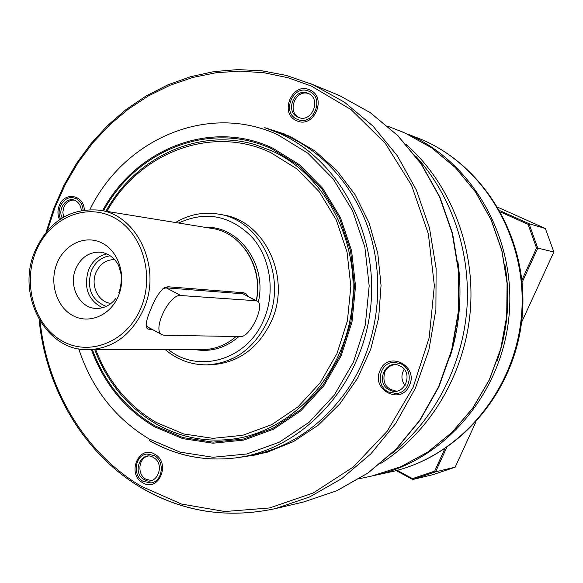 <?xml version="1.0" encoding="UTF-8"?>
<svg xmlns="http://www.w3.org/2000/svg" width="583" height="583" viewBox="0 0 583 583"><rect width="100%" height="100%" fill="white"/><g stroke="black" fill="none" stroke-linecap="round" stroke-linejoin="round"><path stroke-width="0.87" d="M258.881 454.449L238.214 457.568C302.956 448.269 360.534 386.777 370.161 311.424C380.116 236.13 340.159 160.427 279.716 133.463C340.159 160.427 380.116 236.13 370.161 311.424C360.534 386.777 302.956 448.269 238.214 457.568C206.44 461.933 176.802 456.27 149.284 440.58C176.802 456.27 206.44 461.933 238.214 457.568C206.52 461.925 176.948 456.27 149.503 440.61C176.948 456.27 206.52 461.925 238.214 457.568L245.611 456.453C284.847 450.061 317.648 429.401 343.992 394.465C382.528 342.549 388.817 264.237 359.062 206.841C341.849 173.778 317.735 150.064 286.719 135.701L264.704 127.662L284.606 134.046M142.667 482.702C126.343 473.899 138.878 444.224 154.772 454.244C171.344 462.997 158.51 492.992 142.667 482.702M380.101 370.438C388.132 350.245 419.017 365.825 409.383 385.48C401.046 405.732 370.54 389.772 380.101 370.438M296.594 120.674C278.747 113.561 292.294 81.496 309.675 89.906C327.792 96.938 313.909 129.382 296.594 120.674M59.553 219.645C57.535 215.112 57.433 210.434 59.255 205.595C64.276 191.362 84.018 194.649 84.295 209.953M151.463 480.574L145.83 479.19C136.852 474.475 138.484 457.815 148.097 456.125M396.411 391.113C385.99 389.204 382.105 382.863 384.758 372.078C386.893 367.691 390.282 365.213 394.924 364.645M299.626 117.737L299.582 117.722C286.45 112.57 295.246 88.82 308.56 93.586M63.627 217.058L62.833 212.183L63.838 207.271C66.017 202.498 69.392 200.1 73.946 200.078M154.218 455.542L146.974 454.026C134.972 454.922 132.144 475.59 143.221 481.412L150.946 482.921C162.737 481.645 165.193 461.168 154.218 455.542M153.395 457.487C141.115 449.719 131.401 472.682 144.045 479.474C156.288 487.403 166.177 464.257 153.395 457.487M400.98 363.843L394.254 362.305C379.395 361.912 374.716 385.691 388.395 391.958L396.003 393.518C410.476 393.146 414.404 369.826 400.98 363.843M400.033 365.964C385.742 358.013 374.636 382.951 389.335 389.852C403.589 397.992 414.914 372.829 400.033 365.964M405.09 385.494C401.206 380.291 400.9 374.905 404.179 369.338M309.077 91.305L308.706 91.152C292.921 84.098 281.174 112.934 297.184 119.282L298.153 119.668C313.865 126.008 324.942 97.397 309.077 91.305M308.181 93.411C294.758 86.889 284.264 111.703 298.073 117.19C311.46 123.888 322.159 98.855 308.181 93.411M83.092 210.128C82.626 204.822 80.359 201.033 76.307 198.767L73.378 197.79C63.875 195.669 55.582 209.472 60.603 218.931M81.285 210.434C80.913 205.894 78.989 202.651 75.528 200.705C67.089 195.83 57.178 208.699 62.206 217.911M391.747 453.596C433.614 420.62 462.093 366.947 466.801 309.908C471.253 252.847 451.701 195.32 415.635 156.091M380.364 463.682C429.962 432.55 465.147 373.718 470.343 310.192C475.356 246.653 450.01 182.96 406.008 144.314M168.458 349.691C198.767 374.133 247.513 359.842 263.8 319.666C275.701 292.156 270.505 257.584 251.55 236.611C229.702 215.236 205.391 210.711 178.624 223.034M165.317 349.691C177.502 359.915 191.362 364.973 206.899 364.863C234.147 363.151 254.392 348.539 267.641 321.029C287.929 277.421 261.104 220.155 218.997 214.187C203.678 211.6 189.184 214.376 175.527 222.531M206.899 364.863L210.959 364.783C238.09 363.071 258.247 348.547 271.43 321.189C291.631 277.821 264.915 220.87 222.99 214.916L218.997 214.187M156.31 424.038C179.651 437.199 204.75 442.271 231.597 439.247C204.822 442.264 179.797 437.206 156.514 424.074M272.159 151.026L255.252 144.701C198.307 127.517 135.613 157.41 105.909 211.228M34.929 251.222C15.843 294.539 45.343 351.163 88.266 349.742C113.095 348.583 131.59 334.999 143.753 309.005C162.161 268.144 137.566 214.719 99.474 210.186L212.001 228.449C241.435 232.355 263.378 267.408 256.243 300.617M152.535 329.577L147.995 329.103L146.697 327.952L146.165 326.48C145.932 322.588 147.47 316.875 150.764 309.347C154.721 299.166 159.181 291.981 164.158 287.791L167.853 286.763L243.745 292.775L246.106 293.803L248.103 296.456M243.796 294.247L255.835 300.719L180.898 295.537C169.187 293.562 151.398 331.151 162.271 334.831L164.187 335.254L240.444 336.595C250.231 337.637 265.892 304.078 257.016 301.017L255.835 300.719M236.108 336.515C226.007 345.151 214.726 349.53 202.265 349.669L88.266 349.742M118.385 295.996C110.398 315.614 88.798 324.571 72.613 315.469C56.311 306.651 49.132 282.318 57.017 263.232C64.655 244.015 85.73 234.424 102.265 243.133C118.917 251.557 126.62 276.51 118.385 295.996M116.002 298.234C110.639 305.186 104.007 308.589 96.108 308.429C79.477 308.261 68.167 285.867 75.797 268.705C81.146 257.183 89.418 251.688 100.619 252.213C108.445 253.321 114.45 257.737 118.633 265.462L120.878 273.354C121.432 274.425 121.832 285.408 118.823 292.644M106.769 253.889C98.461 255.799 92.391 261.133 88.55 269.871C83.384 287.477 88.018 300.107 102.448 307.766M111.105 303.364C98.461 302.621 90.176 285.546 95.991 272.494C99.984 263.859 106.193 259.566 114.618 259.617M146.085 324.593L147.82 327.041L161.841 334.598M167.853 286.763L166.206 287.849L162.883 288.723M180.898 295.537L166.206 287.849L242.222 293.752L243.745 292.775M110.26 255.82C101.631 256.899 95.313 261.913 91.305 270.84C86.459 288.345 91.422 300.201 106.201 306.418M500.702 212.081L528.052 224.338L536.542 247.994L521.938 279.986M444.836 448.83L434.656 471.137L412.458 478.636L397.154 470.343M412.458 478.636L412.684 479.532L396.192 470.59M446.644 447.62L435.596 471.8L434.656 471.137M435.596 471.8L412.684 479.532L432.972 474.657L455.148 467.187L435.596 471.8M499.915 210.667L528.992 223.69L545.367 228.507L553.85 252.002L521.559 322.406M528.052 224.338L528.992 223.69L537.766 248.11L553.85 252.002M497.977 207.315L545.367 228.507M536.542 247.994L537.766 248.11L522.164 282.267M475.648 422.507L455.148 467.187M102.586 210.689C135.526 149.102 210.711 118.677 272.633 148.075L299.749 164.902L322.814 188.447L340.457 217.583L351.6 250.777L355.543 286.202L352.008 321.867L341.201 355.747L323.784 385.946L300.821 410.833L273.653 429.154L243.847 440.07L213.006 443.211L182.734 438.627L154.51 426.763C125.01 409.266 103.978 383.585 91.422 349.742M149.292 439.065L180.023 452.124L213.035 457.269L246.726 453.989L279.344 442.184L309.114 422.252L334.314 395.085L353.444 362.05L365.308 324.957L369.185 285.881L364.841 247.083L352.577 210.762L333.192 178.923L307.89 153.249L278.186 134.979C208.328 102.149 124.121 139.009 89.92 209.523C124.121 139.009 208.328 102.149 278.186 134.979L307.89 153.249L333.192 178.923L352.577 210.762L364.841 247.083L369.185 285.881L365.308 324.957L353.444 362.05L334.314 395.085L309.114 422.252L279.344 442.184L246.726 453.989L213.035 457.269L180.023 452.124L149.292 439.065C115.31 418.609 91.793 388.54 78.727 348.867C91.793 388.54 115.31 418.609 149.292 439.065M279.716 133.463L264.704 127.662L279.716 133.463M238.877 457.466L266.671 452.43L293.431 441.601L318.15 425.24L339.838 403.851L357.627 378.17L370.759 349.122L378.68 317.815L381.056 285.481L377.791 253.379L369.039 222.772L355.193 194.824L336.865 170.579L314.813 150.866L289.933 136.335L265.345 127.874M47.369 230.649L55.247 206.776L65.551 183.958L78.158 162.511L92.937 142.697L109.735 124.813L128.355 109.108L148.578 95.831L170.163 85.213L192.835 77.444L216.3 72.7L240.232 71.119L264.288 72.795L288.104 77.765L311.315 86.044L351.163 109.67L385.305 143.345L411.62 185.489L428.359 233.849L434.357 285.67L429.154 337.885L413.085 387.382L387.192 431.245L353.189 467.056L313.209 492.985L269.645 507.939L224.936 511.531L181.415 504.033L141.166 486.244C84.768 452.969 47.143 389.393 40.096 321.226M46.152 232.1L53.862 208.109L63.992 185.154L76.431 163.531L91.057 143.513L107.717 125.389L126.205 109.407L146.333 95.823L167.853 84.863L190.503 76.723L213.976 71.585L237.966 69.588L262.124 70.835L286.1 75.367L312.801 84.593L344.48 102.193L372.996 126.103L397.271 155.683L416.364 190.036L429.496 228.019L436.106 268.318L435.902 309.493L428.862 350.04L415.271 388.497L395.682 423.498L370.875 453.851L341.806 478.577L309.58 496.978L275.351 508.616C227.283 518.87 182.625 511.903 141.377 487.701M339.532 95.59L370.314 112.65L397.941 135.708L421.429 164.136L439.874 197.061L452.554 233.404L458.938 271.918L458.763 311.235L452.014 349.953L438.955 386.697L420.088 420.168L396.163 449.253L368.07 473.002L336.85 490.726L303.626 501.985L336.697 490.777L367.8 473.097L395.821 449.384L419.724 420.307L438.584 386.799L451.657 350.004L458.413 311.213L458.595 271.816L452.204 233.244L439.538 196.872L421.115 163.947L397.679 135.555L370.154 112.57L339.546 95.597L309.515 83.201M405.141 133.099L431.668 147.834L455.403 167.605L475.502 191.88L491.221 219.878L501.934 250.697L507.21 283.265L506.831 316.438L500.797 349.042L489.341 379.919L472.9 407.991L452.109 432.316L427.747 452.116L400.703 466.794L371.932 475.983L400.652 466.808L427.652 452.146L451.993 432.36L472.769 408.042L489.21 379.956L500.666 349.064L506.707 316.431L507.086 283.229L501.81 250.639L491.097 219.813L475.393 191.807L455.301 167.554L431.602 147.805L405.156 133.106L387.739 126.147M450.273 356.228C459.754 325.227 462.29 293.664 457.874 261.541M504.82 264.201C510.54 297.17 507.946 329.468 497.044 361.103M407.838 134.163C472.565 161.972 516.72 238.622 508.966 316.598C501.497 394.604 443.474 460.891 374.767 475.364L390.282 471.997C457.451 457.83 514.046 393.336 521.311 317.495C528.854 241.69 485.77 167.095 422.493 139.913L407.838 134.163M258.327 302.103C267.291 264.638 238.855 225.555 205.26 227.355M195.436 349.669C211.352 352.19 225.832 347.825 238.877 336.566M103.541 210.842C136.356 149.911 210.871 119.938 272.203 149.08L299.13 165.791L322.02 189.176L339.525 218.108L350.587 251.054L354.493 286.224L350.988 321.627L340.261 355.258L322.982 385.246L300.187 409.958L273.223 428.155L243.621 439.006L213.006 442.133L182.945 437.593L154.91 425.816C125.739 408.53 104.896 383.169 92.384 349.742M106.893 211.389C139.279 152.753 211.425 124.354 270.716 152.6L296.944 168.917L319.236 191.734L336.282 219.937L347.045 252.045L350.842 286.311L347.424 320.803L336.989 353.568L320.162 382.798L297.957 406.898L271.693 424.657L242.849 435.268L212.999 438.35L183.674 433.956L156.317 422.5C128.289 405.95 108.11 381.697 95.787 349.734M256.505 300.755C259.792 281.953 256.272 265.119 245.939 250.267M35.752 251.878C22.453 284.344 34.433 325.635 62.155 340.975C89.658 356.803 126.985 341.857 140.889 308.013C155.209 274.389 141.676 231.254 112.942 217.087C84.411 202.418 48.644 219.201 35.752 251.878M149.94 329.519L149.729 328.069M141.108 487.658C83.755 453.778 45.751 388.897 39.127 319.601M303.626 501.985L275.351 508.616C227.202 518.892 182.464 511.91 141.144 487.68M308.706 91.152L309.675 91.538M371.932 475.983L359.427 478.701M402.715 132.064L399.647 130.825M422.369 139.854L422.573 139.949C486.696 167.591 529.604 242.215 522.098 317.553C514.876 392.92 458.398 457.538 390.282 471.997M420.205 138.936L417.129 137.69M400.995 131.357L402.35 131.882M94.789 349.742C107.199 382.353 127.692 407.109 156.273 424.023M255.252 144.701L272.21 151.055C326.21 175.498 361.351 243.847 351.564 311.103C342.075 378.411 289.642 432.455 231.597 439.247M243.505 294.094L257.016 301.017M99.474 210.186C70.193 207.708 48.688 221.372 34.944 251.178M146.085 324.614L146.165 326.473M163.051 288.585L164.129 287.813"/></g></svg>
